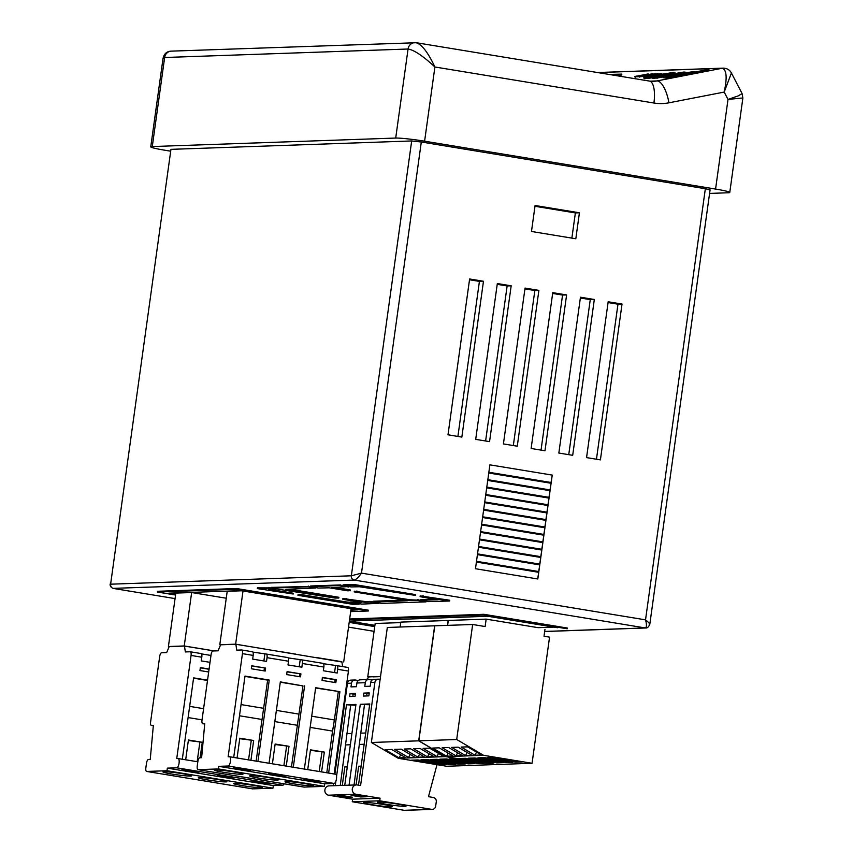 <?xml version="1.0" encoding="UTF-8"?>
<svg xmlns="http://www.w3.org/2000/svg" width="853" height="853" viewBox="0 0 853 853"><rect width="100%" height="100%" fill="white"/><g stroke="black" fill="none" stroke-linecap="round" stroke-linejoin="round"><path stroke-width="1.28" d="M615.61 74.829L613.307 75.128L615.61 74.829M380.523 676.472L367.75 676.919L375.16 623.49L400.761 622.605M367.75 676.919L368.944 677.111M373.113 676.866L378.519 676.685M619.001 76.066L621.837 74.861L621.709 74.115L609.031 74.424M617.124 75.757L621.709 74.115M242.145 590.777L227.218 591.3L219.807 644.729L220.575 644.857M175.739 593.688L171.901 593.059M354.912 609.33L350.978 609.468M226.258 598.23L191.648 592.536L175.825 593.091L168.414 646.521L169.182 646.649M664.05 76.845L656.074 78.177L655.946 77.442L660.03 76.653L652.812 77.623L652.726 78.22M656.053 78.018L652.94 78.369M664.935 77.943L664.807 77.207C662.109 77.186 664.956 76.322 673.337 74.637L693.414 71.641C695.131 71.599 694.779 71.897 692.348 72.558L707.553 69.605L708.886 69.551L709.014 70.298L671.151 77.655L669.808 77.698L669.68 76.962L674.808 75.97L663.666 77.101L663.794 77.836L664.935 77.943L669.776 77.463M639.387 76.653L636.231 76.759M643.994 76.365L640.315 76.727M648.312 76.258L644.996 76.813L644.868 76.077L647.139 75.64L643.29 76.162L643.418 76.909L643.087 76.152L655.339 74.04M644.985 76.738L643.418 76.909M652.513 77.815L645.199 78.636C643.546 78.689 643.695 78.444 645.625 77.89M673.71 72.324C676.429 72.345 673.55 73.209 665.095 74.904L645.071 77.9C643.418 77.954 643.567 77.708 645.497 77.154L673.71 72.324L674.904 72.441L675.032 73.177L667.814 75.128M406.678 621.89L404.173 621.986M425.615 621.229L423.109 621.325M435.083 620.909L432.578 620.995M444.552 620.579L442.046 620.664M473.084 619.577L470.579 619.662M349.367 621.133L374.904 625.334M447.612 625.366L448.294 620.44L486.157 619.129L538.104 627.669L553.874 627.115M482.553 619.246L480.047 619.342M463.478 619.918L460.972 620.003M454.02 620.248L451.504 620.334M416.147 621.56L413.641 621.656M353.664 584.486L343.151 584.849L343.045 585.595L353.558 585.222L353.664 584.486L354.624 584.593L415.091 594.53L415.422 595.362M271.211 587.888L257.446 587.877M293.176 593.976L292.846 593.155L271.734 589.679M483.832 614.299L483.726 615.045L567.213 628.778L567.309 628.032L483.832 614.299L349.666 618.979M449.766 600.277L449.659 601.013L449.296 600.16L420.252 595.916L420.572 596.78L438.101 599.702L420.806 600.309L428.473 601.621L449.659 601.013L420.145 596.663M434.614 599.094L420.913 599.606M410.09 600.544L417.362 600.427L425.988 601.855L381.696 603.391L373.593 602.101L407.659 600.757L354.262 591.886L410.09 600.544L410.197 599.808L354.358 591.182M410.197 599.808L420.774 600.181M404.173 600.149L373.273 601.226L373.113 601.983M353.163 602.41L346.744 602.015L300.405 594.445L298.049 594.541L298.422 595.394L352.46 604.287L359.134 604.18L347.608 602.868L347.704 602.122M357.727 601.77L353.281 601.93L353.131 602.676L361.853 604.095L377.975 603.391L369.722 602.09L364.892 602.261L364.999 601.514L342.949 598.529L343.269 599.392L361.214 602.378L353.174 602.666M373.134 601.845L364.999 601.514M310.535 586.427L271.329 587.397M338.748 598.028L338.417 597.207L289.028 589.071M350.69 611.601L368.411 610.983L368.517 610.236L236.548 588.527L157.432 591.289L157.325 592.025L175.558 595.031M340.763 584.934L310.599 585.99L310.492 586.725L343.087 585.318M350.295 590.724L349.965 589.892L335.186 587.461M538.744 572.31L537.816 578.984L475.473 568.727L476.4 562.052L538.744 572.31L537.657 578.963M538.851 571.563L539.778 564.889L477.424 554.631L476.496 561.306L538.851 571.563M540.802 557.467L539.885 564.142L477.531 553.885L478.458 547.21L540.802 557.467L539.714 564.121M540.909 556.721L541.836 550.046L479.482 539.789L478.554 546.464L540.909 556.721M542.871 542.625L541.943 549.311L479.589 539.053L480.516 532.368L542.871 542.625L541.772 549.279M542.966 541.89L543.894 535.204L481.55 524.947L480.623 531.632L542.966 541.89M544.928 527.783L544.001 534.468L481.646 524.211L482.574 517.526L544.928 527.783L543.83 534.436M545.024 527.047L545.952 520.362L483.608 510.105L482.681 516.79L545.024 527.047M546.986 512.941L546.059 519.626L483.704 509.369L484.632 502.684L546.986 512.941L545.888 519.594M547.093 512.205L548.01 505.52L485.666 495.262L484.739 501.948L547.093 512.205M549.044 498.109L548.116 504.784L485.762 494.527L486.69 487.852L549.044 498.109L547.957 504.752M549.151 497.363L550.078 490.688L487.724 480.431L486.796 487.106L549.151 497.363M551.102 483.267L550.174 489.942L487.831 479.685L488.758 473.01L551.102 483.267L550.014 489.91M551.209 482.521L552.232 475.1L489.889 464.842L488.854 472.263L551.209 482.521M586.555 457.603L600.405 459.874L622.029 304.052L608.178 301.77L586.555 457.603M566.605 294.935L552.755 292.654L531.131 448.475L544.982 450.757L566.605 294.935L562.553 295.074L541.037 450.107M483.47 281.255L469.619 278.974L447.996 434.806L461.846 437.088L483.47 281.255L479.418 281.394L457.901 436.437M531.483 231.472L535.087 205.498L579.422 212.792L575.818 238.765L531.483 231.472M649.229 624.801C650.455 624.439 649.218 622.786 645.529 619.854C646.819 624.684 646.734 627.371 645.252 627.936L354.283 580.072C356.202 579.582 358.601 577.268 361.48 573.131L645.529 619.854L705.346 188.726L421.307 142.003L361.48 573.131L351.34 575.796L411.679 140.958L170.952 149.35L110.613 584.188L170.952 149.35M511.182 285.808L497.331 283.537L475.707 439.359L489.558 441.641L511.182 285.808L507.13 285.958L485.613 440.99M594.317 299.488L580.466 297.207L558.843 453.039L572.694 455.321L594.317 299.488L590.265 299.627L568.748 454.67M503.419 443.923L517.27 446.204L538.893 290.372L525.043 288.09L503.419 443.923M534.98 206.287L575.37 212.93L571.873 238.115M479.418 281.394L469.513 279.763M507.13 285.958L497.224 284.326M562.553 295.074L552.637 293.443M590.265 299.627L580.349 298.006M596.46 459.223L617.977 304.19L608.061 302.559M538.893 290.372L534.842 290.51L513.325 445.554M534.842 290.51L524.936 288.879M741.385 98.084L728.014 99.428L738.293 95.856L742.089 93.574L742.867 98.084L729.773 192.437A22.519 1.493 -172.1 0 1 728.249 192.767L709.589 193.418M729.773 192.437A22.519 1.493 -172.1 0 0 715.571 189.067L728.014 99.428L724.197 92.071L668.944 102.808A48.802 45.518 -92 0 1 653.92 103.021L434.902 66.992L424.602 141.193L715.571 189.067M424.602 141.193A22.519 1.493 -172.1 0 0 395.707 138.058L408.065 49.016C414.153 50.007 423.099 55.999 434.902 66.992C427.897 52.214 421.606 44.121 416.019 42.735L171.304 51.137A7.506 7.005 88 0 0 164.64 57.503L152.282 146.545L395.707 138.058M152.282 146.545A22.519 1.493 -172.1 0 0 150.757 146.865A22.519 1.493 -172.1 0 0 164.949 150.245L170.216 151.109M411.679 140.958L421.307 142.003M705.346 188.726L710.08 189.856L649.773 624.46C648.525 627.008 647.235 628.181 645.902 627.979L645.902 627.979A3.753 3.497 -92 0 1 645.252 627.936L544.683 631.444M110.133 584.049C109.952 586.128 111.029 587.6 113.385 588.453L175.057 598.603L113.566 588.463A3.753 3.497 88 0 1 110.613 584.188L351.34 575.796A3.753 3.497 -92 0 0 354.283 580.072L113.15 588.367M653.92 103.021A22.519 7.976 99.3 0 0 649.464 81.078L653.419 81.334A26.283 24.513 88 0 0 656.991 80.928L722.139 68.261C726.649 69.626 727.332 77.559 724.197 92.071L731.426 73.006M150.757 146.865L162.976 58.793L164.64 57.503L408.065 49.016A7.506 7.005 -92 0 1 414.729 42.65M579.422 212.792L575.37 212.93M622.029 304.052L617.977 304.19M552.232 475.1L551.027 482.489M550.078 490.688L548.98 497.331M548.01 505.52L546.922 512.173M545.952 520.362L544.864 527.015M543.894 535.204L542.807 541.858M541.836 550.046L540.749 556.7M539.778 564.889L538.68 571.542M661.629 73.454L648.611 75.981L661.629 73.454L662.131 74.222M648.675 76.365L649.474 75.554M655.371 74.904L650.135 75.682L655.371 74.904M655.285 73.71L644.879 75.864L658.015 73.902M657.972 73.614L645.39 76.056L645.518 76.802M640.187 75.992L652.609 73.763L639.494 76.301L639.622 77.037M641.019 76.002L641.616 75.938M648.248 73.912L635.24 76.45L648.248 73.912L648.76 74.691M635.368 77.186L636.103 76.024M641.989 75.373L636.754 76.152L641.989 75.373M639.142 75.938L639.27 76.674M708.886 69.551L669.68 76.962M693.414 71.641L694.513 71.748L694.641 72.484M668.219 76.546L683.584 74.264C690.066 72.963 692.22 72.302 690.045 72.302L674.712 74.584C668.294 75.874 666.129 76.535 668.219 76.546L667.345 76.461M690.93 72.398L690.13 72.782M671.023 76.919L671.151 77.655M674.712 74.584L674.84 75.32L669.626 76.45M688.819 73.134L674.84 75.32M652.598 77.484L683.626 72.057L685.066 72.622M684.959 72.015L657.29 77.388L657.418 78.135M657.29 77.388L655.946 77.442M645.199 78.636L645.071 77.9C643.418 77.954 643.567 77.708 645.497 77.154M648.472 77.239L663.783 74.947C670.202 73.657 672.388 73.006 670.319 72.985L655.2 75.245C648.77 76.535 646.521 77.197 648.472 77.239L647.64 77.154M671.194 73.081L670.394 73.443M665.095 74.904L665.223 75.608M650.764 76.941L650.05 77.122M655.2 75.245L655.328 75.938M669.051 73.155L650.924 76.674L669.051 73.155L669.424 73.923M661.875 74.424L662.003 75.16L660.19 75.661M663.378 74.104L663.506 74.84L662.003 75.16M665.66 74.456L663.506 74.84M665.585 74.019L665.681 74.563M297.942 595.277L347.608 602.868M342.842 599.275L364.892 602.261M285.915 589.316L315.567 588.016L308.253 586.811L271.179 588.112L335.122 598.06L338.79 598.06L285.926 589.178M308.253 586.811L308.359 586.064M483.726 615.045L349.559 619.715M349.261 621.88L374.808 626.081M557.574 627.733L487.948 616.271L349.367 621.101M349.186 622.402L374.734 626.603M368.411 610.983L236.441 589.274L236.548 588.527M236.441 589.274L157.325 592.025M350.882 610.215L357.929 609.831L241.004 590.649L168.798 593.166M175.643 594.434L168.787 593.304M268.62 589.924L275.796 589.402L268.215 588.207L257.297 588.591L293.219 594.008L268.642 589.786M343.045 585.595L351.073 586.907L359.603 586.757L415.411 595.405L353.558 585.222M348.749 586.533L331.604 587.6L349.869 590.639L347.928 590.841L329.173 587.813L318.51 588.048L310.492 586.725M348.674 586.992L340.656 585.68M341.914 662.013L235.631 644.175L219.807 644.729M241.794 650.007L252.349 651.745A3.753 1.333 99.3 0 1 252.445 651.756A3.753 1.333 99.3 0 1 253.181 655.413L242.444 653.643A3.753 1.333 -80.7 0 0 241.708 649.986A3.753 1.333 -80.7 0 0 241.612 649.975L236.739 650.146L235.876 644.271L247.306 646.147L235.876 644.271L223.028 644.719L220.596 644.804L218.08 650.796L212.941 650.978A3.753 1.333 -80.7 0 0 211.075 654.731L202.012 720.039A3.753 1.333 -80.7 0 0 202.758 723.696A3.753 1.333 -80.7 0 0 202.843 723.696L204.709 724.005M281.948 651.852L295.799 654.134M341.872 661.704L330.442 659.827L341.872 661.704L342.586 666.577M235.631 644.175L243.02 590.926M343.695 661.96L351.084 608.701M214.38 650.924L184.237 645.966L168.414 646.521M190.4 651.799L200.956 653.537A3.753 1.333 99.3 0 1 201.052 653.547A3.753 1.333 99.3 0 1 201.798 657.205L191.061 655.435A3.753 1.333 -80.7 0 0 190.315 651.777A3.753 1.333 -80.7 0 0 190.219 651.767L185.346 651.937L184.483 646.062L195.913 647.939L184.483 646.062L171.634 646.51L169.203 646.595L166.687 652.588L161.548 652.769A3.753 1.333 -80.7 0 0 159.682 656.522L150.618 721.83A3.753 1.333 -80.7 0 0 151.365 725.487A3.753 1.333 -80.7 0 0 151.461 725.487L151.365 725.487M214.114 650.935L209.774 650.221L214.114 650.935M184.237 645.966L191.648 592.536M445.565 756.632L398.223 758.285L371.364 742.483L387.326 627.467L434.657 625.814L418.695 740.83L445.565 756.632L494.058 764.619L446.716 766.261L398.223 758.285M474.79 763.627L446.386 758.957L439.892 759.181L468.297 763.851L474.79 763.627M465.322 763.957L436.917 759.287L430.424 759.511L458.829 764.181L465.322 763.957M455.854 764.288L427.449 759.618L420.955 759.842L449.36 764.512L455.854 764.288M484.248 763.296L455.854 758.626L449.36 758.85L477.765 763.52L484.248 763.296M446.386 764.619L417.981 759.948L411.487 760.172L439.892 764.842L446.386 764.619M448.294 620.472L400.825 622.104L400.142 627.019M371.364 742.483L418.695 740.83M433.985 756.654L420.124 748.497L413.63 748.721L427.502 756.888L433.985 756.654M424.527 756.984L410.656 748.827L404.162 749.051L418.034 757.208L424.527 756.984M415.059 757.315L401.187 749.158L394.694 749.382L408.566 757.539L415.059 757.315M443.453 756.323L429.592 748.166L423.099 748.39L436.96 756.558L443.453 756.323M405.591 757.645L391.719 749.488L385.236 749.712L399.097 757.869L405.591 757.645M447.473 625.366L448.156 620.451M434.657 625.814L472.658 624.492L456.696 739.508L483.555 755.31L532.059 763.286L494.186 764.608L445.692 756.632L418.834 740.83L434.795 625.814M439.391 763.467L439.892 764.842M448.849 763.136L449.36 764.512M458.317 762.806L458.829 764.181M467.785 762.475L468.297 763.851M400.686 754.756L399.097 757.869M410.154 754.425L408.566 757.539M419.612 754.095L418.034 757.208M429.08 753.775L427.502 756.888M477.253 762.145L477.765 763.52M438.549 753.444L436.96 756.558M522.249 761.974L493.855 757.304L487.362 757.528L515.766 762.198L522.249 761.974M512.792 762.305L484.387 757.635L477.893 757.859L506.298 762.529L512.792 762.305M503.323 762.635L474.918 757.965L468.425 758.189L496.83 762.859L503.323 762.635M493.855 762.966L465.45 758.296L458.957 758.52L487.362 763.19L493.855 762.966M483.555 755.31L445.692 756.632M418.834 740.83L456.696 739.508M532.059 763.286L549.556 637.148L544.022 636.231L544.939 629.546M481.455 755.001L467.593 746.844L461.1 747.068L474.961 755.225L481.455 755.001M471.986 755.331L458.125 747.175L451.632 747.399L465.503 755.555L471.986 755.331M462.529 755.662L448.657 747.505L442.163 747.729L456.035 755.886L462.529 755.662M453.06 755.993L439.188 747.836L432.695 748.06L446.567 756.216L453.06 755.993M472.658 624.492L485.133 626.539L486.157 619.129M486.85 761.814L487.362 763.19M496.318 761.484L496.83 762.859M505.786 761.153L506.298 762.529M515.255 760.823L515.766 762.198M448.156 753.103L446.567 756.216M457.613 752.772L456.035 755.886M467.081 752.442L465.503 755.555M476.55 752.111L474.961 755.225M378.369 801.959A14.448 0.96 -172.1 0 0 377.389 802.161A14.448 0.96 -172.1 0 0 388.989 804.72A14.448 0.96 -172.1 0 0 405.047 806.341A14.448 0.96 -172.1 0 0 406.028 806.138A14.448 0.96 -172.1 0 0 394.417 803.579A14.448 0.96 -172.1 0 0 378.369 801.959M364.572 802.438A14.448 0.96 -172.1 0 0 363.602 802.641A14.448 0.96 -172.1 0 0 375.203 805.2A14.448 0.96 -172.1 0 0 391.25 806.821A14.448 0.96 -172.1 0 0 392.231 806.618A14.448 0.96 -172.1 0 0 380.63 804.059A14.448 0.96 -172.1 0 0 364.572 802.438M380.086 798.205L352.63 799.165L328.554 795.199A4.692 4.382 -92 0 1 329.034 785.88L356.49 784.92A4.692 4.382 88 0 0 356.01 794.25L380.086 798.205L379.724 800.807L431.682 809.348A3.753 3.497 88 0 0 435.659 806.213L436.278 801.756A3.753 3.497 88 0 0 433.335 797.48L428.483 796.681L436.992 764.661M380.118 679.436L378.881 679.223A3.753 3.497 88 0 0 374.904 682.368L360.595 785.517L357.3 784.973A4.692 4.382 88 0 0 356.49 784.92M351.511 683.189L347.448 683.328A3.753 3.497 -92 0 1 350.786 680.14L354.837 680.001A3.753 3.497 88 0 0 351.511 683.189L350.988 686.889L356.405 686.708L356.917 682.997A3.753 3.497 -92 0 1 360.254 679.809L368.635 679.521A3.753 3.497 88 0 0 365.297 682.699L364.785 686.409L370.191 686.228L370.714 682.517A3.753 3.497 -92 0 1 374.041 679.329L378.231 679.191M358.335 680.513L355.488 680.044A3.753 3.497 88 0 0 354.837 680.001M372.121 680.033L369.274 679.564A3.753 3.497 88 0 0 368.635 679.521M355.84 705.271L346.489 704.77L355.957 704.439L344.74 785.325M350.647 705.452L340.251 785.485M351.926 733.473L346.734 733.655M350.37 744.744L345.881 744.904M347.331 766.634L344.879 766.719L342.277 785.41M355.477 693.382L350.061 693.574L349.655 696.538L355.061 696.347L355.477 693.382M363.453 696.059L368.859 695.867L369.264 692.903L363.858 693.094L363.453 696.059M347.448 683.328L334.856 774.076M333.555 783.47L333.235 785.73M335.272 785.656L335.901 781.135M336.551 776.401L346.489 704.77M349.058 785.176L360.286 704.29L369.754 703.96L358.484 785.165M352.63 799.165L352.268 801.756L379.724 800.807M352.268 801.756L404.226 810.307L431.682 809.348M432.332 809.39L404.876 810.35A3.753 3.497 -92 0 1 404.226 810.307M356.501 795.167L351.084 795.348L360.787 796.947L366.193 796.755L356.501 795.167M346.99 797.427L352.396 797.235L342.703 795.646L337.298 795.828L346.99 797.427L347.139 796.371M369.637 704.791L360.286 704.29M364.444 704.973L354.048 785.005M365.724 732.994L360.531 733.175M364.156 744.264L359.678 744.424M361.128 766.154L358.665 766.239L356.074 784.931M366.502 679.596L369.05 677.015M369.178 693.532L366.982 693.606L366.651 695.952M366.982 693.606L363.858 693.094M355.392 694.011L353.185 694.086L352.854 696.432M353.185 694.086L350.061 693.574M344.879 766.719L347.267 767.114M360.936 795.892L360.787 796.947M358.665 766.239L361.054 766.634M253.149 785.336A14.448 0.96 -172.1 0 0 233.626 783.534A14.448 0.96 -172.1 0 0 242.732 785.698A14.448 0.96 -172.1 0 0 262.255 787.511A14.448 0.96 -172.1 0 0 253.149 785.336M217.814 779.525A14.448 0.96 -172.1 0 0 198.291 777.723A14.448 0.96 -172.1 0 0 207.407 779.887A14.448 0.96 -172.1 0 0 226.93 781.7A14.448 0.96 -172.1 0 0 217.814 779.525M182.489 773.714A14.448 0.96 -172.1 0 0 162.966 771.912A14.448 0.96 -172.1 0 0 172.071 774.076A14.448 0.96 -172.1 0 0 191.594 775.878A14.448 0.96 -172.1 0 0 182.489 773.714M191.061 655.435L176.742 758.573L178.032 758.53A4.692 1.663 99.3 0 1 178.149 758.541A4.692 1.663 99.3 0 1 179.077 763.115A4.692 1.663 99.3 0 1 176.742 767.807L282.738 785.25A4.692 1.663 99.3 0 0 284.134 783.811M207.546 680.161L193.61 677.868L182.318 759.223M207.503 680.47L193.567 678.178M203.59 708.672L189.654 706.38M202.033 719.857L188.108 717.565M200.124 757.763L202.278 742.281L188.417 739.999L185.677 759.778M209.092 669.029L200.348 667.59L199.943 670.554L208.676 671.993M201.798 657.205L201.276 660.915L210.019 662.344M210.968 655.456L201.5 653.899M151.461 725.487L153.348 725.423L150.235 759.501L148.347 759.565A3.753 1.333 -80.7 0 0 146.481 763.328L145.863 767.775A3.753 1.333 -80.7 0 0 146.599 771.432A3.753 1.333 -80.7 0 0 146.695 771.443L166.985 770.728L272.981 788.172L252.691 788.876A3.753 1.333 99.3 0 1 252.595 788.876A3.753 1.333 99.3 0 1 252.509 788.844M272.981 788.172L273.333 785.57L282.738 785.25M166.985 770.728L167.337 768.137L176.742 767.807M270.177 783.544L256.316 781.263L252.531 781.391L266.381 783.672L270.177 783.544M217.195 775.58L231.056 777.861L234.842 777.733L220.991 775.452L217.195 775.58M181.87 769.769L195.721 772.05L199.506 771.922L185.655 769.641L181.87 769.769M167.337 768.137L273.333 785.57M195.913 647.939L209.774 650.221M209.06 669.264L200.316 667.824M188.353 740.479L202.278 742.281M199.837 742.366L197.16 761.665M195.827 771.315L195.721 772.05M231.152 777.126L231.056 777.861M266.488 782.937L266.381 783.672M304.542 783.544A14.448 0.96 -172.1 0 0 285.019 781.743A14.448 0.96 -172.1 0 0 294.125 783.907A14.448 0.96 -172.1 0 0 313.648 785.72A14.448 0.96 -172.1 0 0 304.542 783.544M269.207 777.733A14.448 0.96 -172.1 0 0 249.684 775.931A14.448 0.96 -172.1 0 0 258.79 778.096A14.448 0.96 -172.1 0 0 278.313 779.909A14.448 0.96 -172.1 0 0 269.207 777.733M233.871 771.922A14.448 0.96 -172.1 0 0 214.348 770.12A14.448 0.96 -172.1 0 0 223.465 772.285A14.448 0.96 -172.1 0 0 242.988 774.087A14.448 0.96 -172.1 0 0 233.871 771.922M242.444 653.643L228.135 756.782L229.414 756.739A4.692 1.663 99.3 0 1 229.542 756.75A4.692 1.663 99.3 0 1 230.47 761.324A4.692 1.663 99.3 0 1 228.135 766.015L334.131 783.449A4.692 1.663 99.3 0 0 336.466 778.757A4.692 1.663 99.3 0 0 335.538 774.183A4.692 1.663 99.3 0 0 335.41 774.183L229.649 756.782M253.181 655.413L252.669 659.124L266.531 661.395L267.042 657.684A3.753 1.333 -80.7 0 0 266.296 654.027A3.753 1.333 -80.7 0 0 266.2 654.027L252.893 652.108M266.392 654.059L287.674 657.556A3.753 1.333 99.3 0 1 287.77 657.567A3.753 1.333 99.3 0 1 288.517 661.224L288.005 664.935L301.855 667.206L302.378 663.495A3.753 1.333 -80.7 0 0 301.631 659.838A3.753 1.333 -80.7 0 0 301.536 659.838L288.218 657.919M301.717 659.87L323.01 663.367A3.753 1.333 99.3 0 1 323.106 663.378A3.753 1.333 99.3 0 1 323.852 667.035L323.33 670.746L337.191 673.028L337.703 669.317A3.753 1.333 -80.7 0 0 336.956 665.66A3.753 1.333 -80.7 0 0 336.871 665.649L323.554 663.73M337.052 665.681L347.608 667.419A3.753 1.333 99.3 0 1 347.704 667.419A3.753 1.333 99.3 0 1 348.44 671.076L334.163 773.959M291.449 766.932L302.964 685.929L280.296 682.197M302.964 685.929L280.338 681.888L269.047 763.243M299.051 714.132L276.383 710.4M297.228 725.263L274.826 721.585M286.256 766.079L288.996 746.3L275.146 744.029L272.395 763.798M256.124 761.121L267.629 680.118L269.249 680.065L245.003 676.077L233.711 757.432M267.629 680.118L244.96 676.386M263.716 708.321L241.047 704.589M261.903 719.452L239.49 715.774M250.921 760.268L253.672 740.489L239.81 738.208L237.07 757.986M265.603 668.08L251.742 665.798L251.336 668.763L265.187 671.044L265.603 668.08L251.71 666.033M300.928 673.891L287.077 671.61L286.661 674.574L300.523 676.855L300.928 673.891L287.045 671.844M321.997 680.385L335.847 682.667L336.263 679.702L322.402 677.421L321.997 680.385M269.249 680.065L257.958 761.42M304.585 685.876L293.293 767.242M304.372 769.065L315.663 687.699L339.91 691.687L315.621 688.019M328.629 773.053L339.91 691.687M202.843 723.696L204.741 723.632L201.628 757.709L199.73 757.773A3.753 1.333 -80.7 0 0 197.864 761.537L197.246 765.983A3.753 1.333 -80.7 0 0 197.992 769.641A3.753 1.333 -80.7 0 0 198.088 769.651L218.368 768.937L324.364 786.381L304.084 787.084A3.753 1.333 99.3 0 1 303.988 787.084A3.753 1.333 99.3 0 1 303.892 787.052M324.364 786.381L324.726 783.779L334.131 783.449M218.368 768.937L218.731 766.346L228.135 766.015M321.56 781.753L307.709 779.471L303.924 779.599L317.774 781.881L321.56 781.753M268.588 773.788L282.45 776.07L286.235 775.942L272.374 773.66L268.588 773.788M233.264 767.977L247.114 770.259L250.899 770.131L237.049 767.849L233.264 767.977M218.731 766.346L324.726 783.779M338.289 691.74L334.376 719.943L311.708 716.211M334.376 719.943L332.563 731.085L310.161 727.396M321.581 771.89L324.332 752.111L310.471 749.84L307.73 769.609M332.563 731.085L326.784 772.743M316.58 657.546L330.442 659.827M247.306 646.147L261.157 648.429M334.557 672.59L335.517 665.692M299.222 666.779L300.181 659.881M263.897 660.968L264.846 654.07M334.664 682.475L335.048 679.745L322.37 677.655M335.048 679.745L336.263 679.702M299.339 676.664L299.712 673.934M264.003 670.853L264.387 668.123M239.746 738.687L253.672 740.489M251.23 740.575L248.554 759.874M247.221 769.523L247.114 770.259M275.082 744.498L288.996 746.3M286.565 746.386L283.889 765.685M282.546 775.334L282.45 776.07M310.407 750.309L324.332 752.111M321.901 752.197L319.214 771.507M317.881 781.145L317.774 781.881M668.944 102.808A22.519 8.029 79 0 0 656.991 80.928L650.061 81.174M597.484 72.526L723.163 68.144A7.506 7.005 -92 0 0 722.139 68.261L597.889 72.59M348.536 627.115L374.072 631.327L348.525 627.136M660.062 74.925L660.179 75.608M351.372 602.868L351.479 602.133M350.412 602.762L350.508 602.026M346.638 602.762L346.744 602.015M301.269 595.298L301.376 594.552M300.309 595.191L300.405 594.445M297.996 595.266L298.102 594.53M378.401 603.487L378.476 602.9M377.975 603.391L378.05 602.826M370.682 602.197L370.788 601.45M369.722 602.09L369.829 601.354M363.932 602.154L364.028 601.418M346.457 599.286L346.563 598.539M345.497 599.179L345.604 598.433M271.233 588.101L271.339 587.354M338.321 597.942L338.417 597.207M357.588 591.907L357.684 591.172M356.618 591.801L356.725 591.065M354.262 591.886L354.358 591.15M373.166 601.973L373.273 601.226M425.988 601.813L426.073 601.237M425.562 601.728L425.647 601.162M418.322 600.533L418.428 599.798M417.362 600.427L417.469 599.691M411.05 600.651L411.157 599.915M423.514 596.684L423.61 595.938M449.19 600.907L449.296 600.16M422.544 596.578L422.651 595.831M420.806 600.309L420.913 599.574M257.35 588.581L257.446 587.845M268.215 588.207L268.322 587.461M292.75 593.891L292.846 593.155M269.175 588.314L269.281 587.568M414.984 595.277L415.091 594.53M354.517 585.329L354.624 584.593M349.869 590.639L349.965 589.892M365.297 682.699L356.917 682.997M374.904 682.368L370.714 682.517M328.554 795.199L356.01 794.25M178.266 758.573L197.832 761.793L178.149 758.541M146.695 771.443L252.691 788.876M288.517 661.224L267.042 657.684M323.852 667.035L302.378 663.495M348.44 671.076L337.703 669.317M198.088 769.651L304.084 787.084M544.672 631.508L645.902 627.979M649.464 81.078L416.627 42.778M723.163 68.144C726.948 68.219 729.72 69.85 731.447 73.049L742.089 93.574M162.976 58.793C163.936 53.867 166.719 51.319 171.304 51.137M648.387 76.685L648.259 75.949M639.451 77.015L639.323 76.28M652.971 74.531L652.844 73.795M635.016 77.154L634.888 76.418M652.598 78.316L652.47 77.58M644.047 78.529L643.919 77.783M353.131 602.676L353.227 601.941M378.444 603.508L378.529 602.911M342.789 599.286L342.895 598.539M271.179 588.112L271.286 587.365M338.79 598.06L338.897 597.313M354.208 591.897L354.315 591.161M426.042 601.845L426.127 601.237M420.102 596.673L420.198 595.927M420.764 600.32L420.86 599.584M257.297 588.591L257.403 587.856M293.219 594.008L293.325 593.261M415.464 595.394L415.56 594.648M350.338 590.756L350.444 590.009M252.595 788.876L146.599 771.432M201.052 653.547L190.315 651.777M229.542 756.75L335.538 774.183M287.77 657.567L266.296 654.027M323.106 663.378L301.631 659.838M347.704 667.419L336.956 665.66M204.709 724.016L202.758 723.696M303.988 787.084L197.992 769.641M252.445 651.756L241.708 649.986"/></g></svg>
